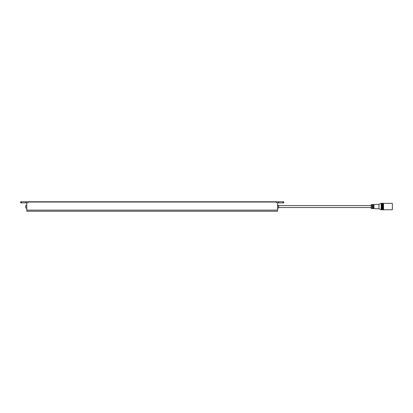 <?xml version="1.0" encoding="UTF-8"?>
<svg xmlns="http://www.w3.org/2000/svg" width="413" height="413" viewBox="0 0 413 413"><rect width="100%" height="100%" fill="white"/><g stroke="black" fill="none" stroke-linecap="round" stroke-linejoin="round"><path stroke-width="0.62" d="M277.551 205.246A0.986 0.986 0 0 1 278.527 205.72L278.667 206.293L278.507 205.72A0.986 0.986 0 0 0 277.551 205.246M278.527 207.837L278.667 207.259L278.507 207.837A0.986 0.986 0 0 1 277.551 208.312A0.986 0.986 0 0 0 278.527 207.837L278.667 206.5M25.802 205.72L25.668 206.293L25.823 205.72A0.986 0.986 0 0 1 26.778 205.246A0.986 0.986 0 0 0 25.802 205.72L25.802 207.837A0.986 0.986 0 0 0 26.778 208.312A0.986 0.986 0 0 1 25.802 207.837L25.823 206.5L25.668 207.058M383.522 209.758L392.35 209.758L392.35 203.351L383.522 203.351L383.522 209.758L383.522 203.351L383.243 203.351L383.243 209.758L383.522 209.758L383.243 209.758L383.243 203.351L382.965 203.351L382.965 209.758L383.243 209.758L382.965 209.758L382.965 203.351L382.686 203.351L382.686 209.758L382.965 209.758L382.686 209.758L382.686 203.351L382.407 203.351L382.407 209.758L382.686 209.758L382.407 209.758L382.407 203.351L382.128 203.351L382.128 209.758L382.407 209.758L382.128 209.758L382.128 203.351L381.849 203.351L381.849 209.758L382.128 209.758L381.849 209.758L381.849 203.351L381.571 203.351L381.571 209.758L381.849 209.758L381.571 209.758L381.571 203.351L381.204 203.351L381.204 209.758L381.571 209.758L381.204 209.758L381.204 203.351L378.974 204.327L378.974 208.787L381.204 209.758L378.974 208.787L378.974 204.327L373.956 204.507L373.956 208.606L378.974 208.787L373.956 208.606L373.956 204.507L378.974 204.327L381.204 203.351L392.35 203.351L392.35 209.758L383.522 209.758M373.383 207.532L373.956 207.532L373.383 207.532M373.956 205.581L373.383 205.581L373.956 205.581M373.383 204.528L372.567 204.554L372.567 208.555L373.383 208.586L373.383 204.528L372.567 204.554L372.567 208.555L373.383 208.586L373.383 204.528M372.01 207.532L372.567 207.532L372.01 207.532M372.567 205.581L372.01 205.581L372.567 205.581M372.01 204.574L371.173 204.605L371.173 208.508L372.01 208.534L372.01 204.574L371.173 204.605L371.173 208.508L372.01 208.534L372.01 204.574M278.636 207.532L371.173 207.532L278.636 207.532M371.173 205.581L278.429 205.581L371.173 205.581M27.81 202.453L27.206 201.849L26.153 201.761L26.778 201.761A1.115 1.115 0 0 1 27.893 202.876L27.893 202.04L276.436 202.04L276.436 201.761L27.893 201.761L27.872 202.659M20.65 202.876L26.778 202.876L26.153 202.876L26.153 201.761L20.65 201.761L20.65 202.876L21.295 202.876L21.295 201.761L25.916 201.761L26.153 202.876L26.153 201.761L25.916 202.876L21.295 202.876L21.295 201.761L20.65 201.761L20.65 202.876M26.778 211.239L26.778 202.876L26.778 211.239L277.551 211.239L277.551 210.124L277.551 211.239L26.778 211.239M25.704 205.999L25.668 206.5M278.507 206.5L278.507 207.058M277.551 202.876L277.551 210.124L26.778 210.124L277.551 210.124L277.551 202.876L283.685 202.876L283.685 201.761L278.181 201.761L278.181 202.876L278.419 201.761L277.551 201.761L278.181 201.761L278.181 202.876L277.551 202.876M276.436 202.876A1.115 1.115 0 0 1 277.551 201.761L276.762 202.091L276.436 202.876L276.436 202.04L276.436 202.876M283.685 202.876L283.685 201.761L283.039 201.761L283.039 202.876L283.685 202.876M283.039 201.761L283.039 202.876L278.419 202.876L278.419 201.761L283.039 201.761M276.436 201.761L27.893 201.761L27.893 202.04L276.436 202.04L276.436 201.761"/></g></svg>

